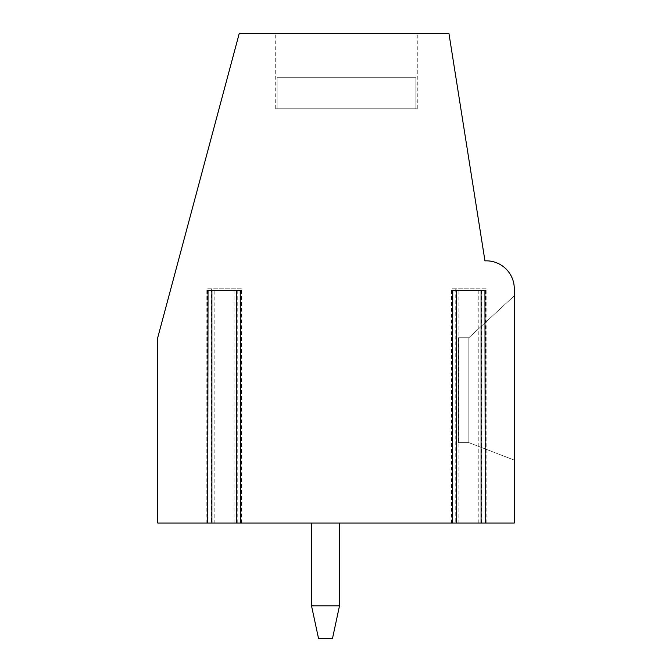 <?xml version="1.0" encoding="UTF-8"?>
<svg xmlns="http://www.w3.org/2000/svg" width="672" height="672" viewBox="0 0 672 672"><rect width="100%" height="100%" fill="white"/><g stroke="black" fill="none" stroke-linecap="round" stroke-linejoin="round"><path stroke-width="0.5" stroke-dasharray="3.36 2.52" d="M211.756 523.034L514.29 523.034L514.29 288.809A27.964 27.964 0 0 0 486.326 260.837L484.949 260.837L448.963 33.6L239.198 33.6L157.71 337.747L157.71 523.034L211.756 523.034L211.756 288.809L206.842 288.809L206.842 523.034M241.416 523.034L241.416 288.809L206.842 288.809M486.133 523.034L486.133 288.809L451.559 288.809L451.559 523.034M486.133 288.809L451.559 288.809M241.416 288.809L211.756 288.809M207.707 523.034L214.166 523.034L214.166 290.556L240.232 290.556L240.232 523.034L234.091 523.034L240.551 523.034M214.166 290.556L208.026 290.556L208.026 523.034L214.166 523.034M452.424 523.034L458.884 523.034L458.884 290.556L484.949 290.556L484.949 523.034L478.808 523.034L485.268 523.034M458.884 290.556L452.743 290.556L452.743 523.034L458.884 523.034M311.531 523.034L339.494 523.034L339.494 605.884L339.494 523.034L339.494 605.884L332.506 638.4L318.52 638.4L311.531 605.884L311.531 523.034L339.494 523.034L339.494 605.884L311.531 605.884L311.531 523.034L339.494 523.034L339.494 605.884L339.494 523.034L339.494 605.884L332.506 638.4L339.494 605.884L311.531 605.884L311.531 523.034L339.494 523.034L339.494 605.884L311.531 605.884L311.531 523.034L339.494 523.034L339.494 605.884L339.494 523.034L339.494 605.884L332.506 638.4L318.52 638.4L311.531 605.884L311.531 523.034L339.494 523.034L339.494 605.884L311.531 605.884L311.531 523.034L339.494 523.034L339.494 605.884L311.531 605.884L311.531 523.034L339.494 523.034L339.494 605.884L339.494 523.034L339.494 605.884L332.506 638.4L318.52 638.4L311.531 605.884L311.531 523.034L339.494 523.034L339.494 605.884L311.531 605.884L311.531 523.034L339.494 523.034L339.494 605.884L311.531 605.884L311.531 523.034L339.494 523.034L311.531 523.034L339.494 523.034L311.531 523.034L339.494 523.034L311.531 523.034L339.494 523.034L311.531 523.034L339.494 523.034L311.531 523.034L339.494 523.034L311.531 523.034L339.494 523.034L311.531 523.034L339.494 523.034L311.531 523.034L339.494 523.034L311.531 523.034L339.494 523.034L311.531 523.034L311.531 605.884L311.531 523.034L311.531 605.884L311.531 523.034L311.531 605.884L311.531 523.034L311.531 605.884L311.531 523.034L311.531 605.884L311.531 523.034L311.531 605.884L318.52 638.4L311.531 605.884L318.52 638.4L311.531 605.884L318.52 638.4L311.531 605.884L339.494 605.884L339.494 523.034L339.494 605.884L332.506 638.4L339.494 605.884L311.531 605.884L318.52 638.4L311.531 605.884L339.494 605.884L332.506 638.4L318.52 638.4L311.531 605.884L339.494 605.884L339.494 523.034L339.494 605.884L332.506 638.4L318.52 638.4L311.531 605.884L339.494 605.884L311.531 605.884L318.52 638.4L311.531 605.884L339.494 605.884L332.506 638.4L339.494 605.884L311.531 605.884L311.531 523.034L311.531 605.884L318.52 638.4L311.531 605.884L339.494 605.884L339.494 523.034L339.494 605.884L332.506 638.4L318.52 638.4L311.531 605.884L339.494 605.884L332.506 638.4L318.52 638.4L311.531 605.884L339.494 605.884L311.531 605.884L311.531 523.034L311.531 605.884L318.52 638.4L311.531 605.884L339.494 605.884L339.494 523.034L339.494 605.884L332.506 638.4L339.494 605.884L311.531 605.884L318.52 638.4L311.531 605.884L339.494 605.884L332.506 638.4L318.52 638.4L311.531 605.884L339.494 605.884L339.494 523.034L339.494 605.884L332.506 638.4L318.52 638.4L311.531 605.884L311.531 523.034L311.531 605.884L339.494 605.884L311.531 605.884L318.52 638.4L311.531 605.884L339.494 605.884L332.506 638.4L339.494 605.884L311.531 605.884L311.531 523.034L311.531 605.884L318.52 638.4L311.531 605.884L339.494 605.884L339.494 523.034M346.492 33.6L275.696 33.6L346.492 33.6M514.29 460.11L514.29 295.798L514.29 460.11L514.29 295.798L514.29 460.11L514.29 295.798L514.29 460.11L514.29 295.798L514.29 460.11L514.29 295.798L514.29 460.11L514.29 295.798L514.29 460.11L514.29 295.798L514.29 460.11L514.29 295.798L514.29 460.11L514.29 295.798L514.29 460.11L514.29 295.798L514.29 460.11L514.29 295.798L514.29 460.11L514.29 295.798L514.29 460.11L514.29 295.798L514.29 460.11L514.29 295.798L514.29 460.11L514.29 295.798L514.29 460.11L468.846 442.63L468.846 337.747L458.354 337.747L458.354 442.63L458.354 337.747L458.354 442.63L458.354 337.747L458.354 442.63L458.354 337.747L458.354 442.63L458.354 337.747L458.354 442.63L458.354 337.747L458.354 442.63L458.354 337.747L458.354 442.63L458.354 337.747L458.354 442.63L458.354 337.747L458.354 442.63L458.354 337.747L458.354 442.63L458.354 337.747L458.354 442.63L458.354 337.747L458.354 442.63L458.354 337.747L458.354 442.63L458.354 337.747L458.354 442.63L458.354 337.747L458.354 442.63L458.354 337.747L468.846 337.747L458.354 337.747L468.846 337.747L458.354 337.747L468.846 337.747L458.354 337.747L468.846 337.747L458.354 337.747L468.846 337.747L458.354 337.747L468.846 337.747L458.354 337.747L468.846 337.747L458.354 337.747L468.846 337.747L458.354 337.747L468.846 337.747L458.354 337.747L468.846 337.747L458.354 337.747L468.846 337.747L458.354 337.747L468.846 337.747L458.354 337.747L468.846 337.747L458.354 337.747L468.846 337.747L458.354 337.747L468.846 337.747L514.29 295.798L468.846 337.747L468.846 442.63L458.354 442.63L468.846 442.63L458.354 442.63L468.846 442.63L468.846 337.747L514.29 295.798L468.846 337.747L468.846 442.63L458.354 442.63L468.846 442.63L468.846 337.747L514.29 295.798L468.846 337.747L468.846 442.63L458.354 442.63L468.846 442.63L468.846 337.747L514.29 295.798L468.846 337.747L468.846 442.63L458.354 442.63L468.846 442.63L468.846 337.747L514.29 295.798L468.846 337.747L468.846 442.63L458.354 442.63L468.846 442.63L468.846 337.747L514.29 295.798L468.846 337.747L468.846 442.63L458.354 442.63L468.846 442.63L468.846 337.747L514.29 295.798L468.846 337.747L468.846 442.63L458.354 442.63L468.846 442.63L468.846 337.747L514.29 295.798L468.846 337.747L468.846 442.63L458.354 442.63L468.846 442.63L468.846 337.747L514.29 295.798L468.846 337.747L468.846 442.63L458.354 442.63L468.846 442.63L468.846 337.747L514.29 295.798L468.846 337.747L468.846 442.63L458.354 442.63L468.846 442.63L468.846 337.747L514.29 295.798L468.846 337.747L468.846 442.63L458.354 442.63L468.846 442.63L468.846 337.747L514.29 295.798L468.846 337.747L468.846 442.63L458.354 442.63L468.846 442.63L468.846 337.747L514.29 295.798L468.846 337.747L468.846 442.63L458.354 442.63L468.846 442.63L468.846 337.747L514.29 295.798L468.846 337.747L468.846 442.63L458.354 442.63L468.846 442.63L468.846 337.747L514.29 295.798L468.846 337.747L468.846 442.63L514.29 460.11M478.808 523.034L478.808 290.556M234.091 523.034L234.091 290.556M346.492 77.297L277.091 77.297L277.091 108.763L275.696 108.763L417.278 108.763L275.696 108.763L417.278 108.763L275.696 108.763L417.278 108.763L275.696 108.763L417.278 108.763L275.696 108.763L417.278 108.763L275.696 108.763L417.278 108.763L275.696 108.763L417.278 108.763L275.696 108.763L417.278 108.763L275.696 108.763L417.278 108.763L275.696 108.763L417.278 108.763L275.696 108.763L417.278 108.763L275.696 108.763L417.278 108.763L275.696 108.763L417.278 108.763L275.696 108.763L417.278 108.763L277.091 108.763L277.091 77.297L415.884 77.297L277.091 77.297L415.884 77.297L277.091 77.297L277.091 108.763L277.091 77.297L415.884 77.297L415.884 108.763L417.278 108.763L415.884 108.763L415.884 77.297L277.091 77.297L415.884 77.297L277.091 77.297L277.091 108.763L277.091 77.297L415.884 77.297L415.884 108.763L415.884 77.297L277.091 77.297L415.884 77.297L277.091 77.297L277.091 108.763L277.091 77.297L415.884 77.297L415.884 108.763L415.884 77.297L277.091 77.297L415.884 77.297L277.091 77.297L277.091 108.763L277.091 77.297L415.884 77.297L415.884 108.763L415.884 77.297L277.091 77.297L415.884 77.297L277.091 77.297L277.091 108.763L277.091 77.297L415.884 77.297L415.884 108.763L415.884 77.297L277.091 77.297L415.884 77.297L277.091 77.297L277.091 108.763L277.091 77.297L415.884 77.297L415.884 108.763L415.884 77.297L277.091 77.297L415.884 77.297L277.091 77.297L277.091 108.763L277.091 77.297L415.884 77.297L415.884 108.763L415.884 77.297L277.091 77.297L415.884 77.297L277.091 77.297L277.091 108.763L277.091 77.297L415.884 77.297L415.884 108.763L415.884 77.297L277.091 77.297L415.884 77.297L277.091 77.297L277.091 108.763L277.091 77.297L415.884 77.297L415.884 108.763L415.884 77.297L277.091 77.297L415.884 77.297L277.091 77.297L277.091 108.763L277.091 77.297L415.884 77.297L415.884 108.763L415.884 77.297L277.091 77.297L415.884 77.297L277.091 77.297L277.091 108.763L277.091 77.297L415.884 77.297L415.884 108.763L415.884 77.297L277.091 77.297L415.884 77.297L277.091 77.297L277.091 108.763L277.091 77.297L415.884 77.297L415.884 108.763L415.884 77.297L277.091 77.297L415.884 77.297L277.091 77.297L277.091 108.763L277.091 77.297L415.884 77.297L415.884 108.763L415.884 77.297L277.091 77.297L415.884 77.297L277.091 77.297L277.091 108.763L277.091 77.297L415.884 77.297L415.884 108.763L415.884 77.297L277.091 77.297L346.492 77.297M415.884 77.297L415.884 108.763L415.884 77.297M339.494 605.884L332.506 638.4L318.52 638.4L332.506 638.4L318.52 638.4L332.506 638.4L339.494 605.884L332.506 638.4L318.52 638.4L332.506 638.4L318.52 638.4L332.506 638.4L339.494 605.884L332.506 638.4L318.52 638.4L332.506 638.4L318.52 638.4L332.506 638.4L339.494 605.884L332.506 638.4L318.52 638.4L332.506 638.4L318.52 638.4L332.506 638.4L339.494 605.884L332.506 638.4L318.52 638.4L332.506 638.4L339.494 605.884L311.531 605.884M332.506 638.4L318.52 638.4L332.506 638.4M481.933 523.034L481.933 288.809M485.419 523.034L485.419 288.809M455.759 288.809L455.759 523.034M481.219 523.034L481.219 288.809M456.473 523.034L456.473 288.809M452.273 523.034L452.273 288.809M237.224 523.034L237.224 288.809M240.702 523.034L240.702 288.809M236.502 523.034L236.502 288.809M207.556 523.034L207.556 288.809M211.042 288.809L211.042 523.034M481.589 523.034L481.589 288.809M456.103 288.809L456.103 523.034M485.764 523.034L485.764 288.809M451.928 523.034L451.928 288.809M236.872 523.034L236.872 288.809M241.046 523.034L241.046 288.809M207.211 523.034L207.211 288.809M211.386 288.809L211.386 523.034M275.696 108.763L275.696 33.6M417.278 108.763L417.278 33.6"/><path stroke-width="1.01" d="M484.949 523.034L514.29 523.034L514.29 288.809A27.964 27.964 0 0 0 486.326 260.837L484.949 260.837L448.963 33.6L239.198 33.6L157.71 337.747L157.71 523.034L208.026 523.034M240.232 523.034L207.707 523.034L208.026 290.556M240.232 290.556L240.551 523.034L452.743 523.034M484.949 290.556L485.268 523.034L452.424 523.034L452.743 290.556M240.551 290.556L207.707 290.556M485.268 290.556L452.424 290.556M339.494 523.034L339.494 605.884L311.531 605.884L318.52 638.4L332.506 638.4L339.494 605.884M311.531 523.034L311.531 605.884M236.359 523.034L236.359 290.556M211.898 523.034L211.898 290.556M481.076 523.034L481.076 290.556M456.616 523.034L456.616 290.556"/></g></svg>
